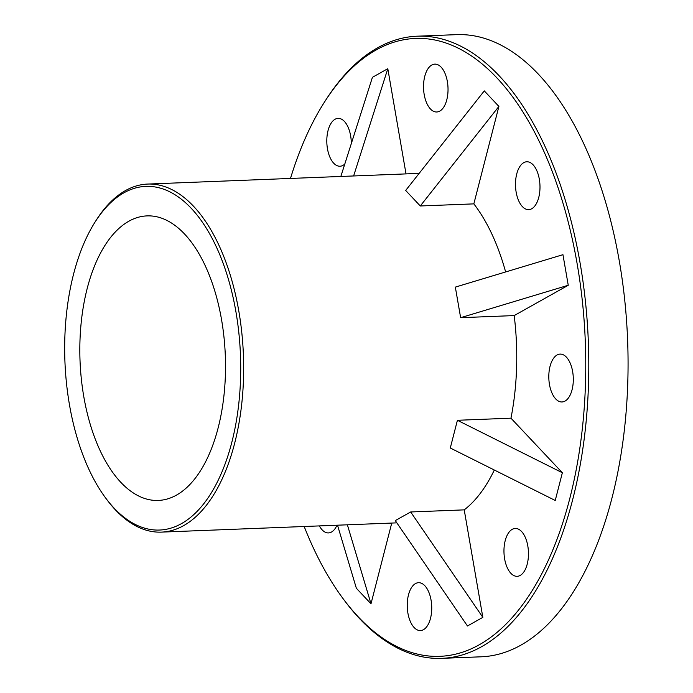 <?xml version="1.0" encoding="UTF-8"?>
<svg xmlns="http://www.w3.org/2000/svg" width="693" height="693" viewBox="0 0 693 693"><rect width="100%" height="100%" fill="white"/><g stroke="black" fill="none" stroke-linecap="round" stroke-linejoin="round"><path stroke-width="1.04" d="M304.184 526.498A309.139 157.831 -92.3 0 0 343.771 599.584A309.139 157.831 -92.3 0 0 578.274 458.125A309.139 157.831 -92.3 0 0 437.274 40.523A309.139 157.831 -92.3 0 0 324.22 102.469A309.139 157.831 -92.3 0 0 290.488 178.439M420.235 582.865A23.952 12.223 -92.3 0 0 418.546 582.7A23.952 12.223 -92.3 0 0 407.233 605.465A23.952 12.223 -92.3 0 0 418.737 630.405A23.952 12.223 -92.3 0 0 420.426 630.561A23.952 12.223 -92.3 0 0 431.739 607.804A23.952 12.223 -92.3 0 0 420.235 582.865M494.317 470.019A174.168 88.921 87.7 0 1 464.223 509.866L482.839 617.359L410.672 511.971L395.296 520.59L467.463 625.987L482.839 617.359M391.753 523.059L370.989 603.794L347.384 524.8M337.517 525.19L356.367 588.27L370.989 603.794M340.835 176.464L372.427 77.33L387.803 68.702L406.02 173.9M473.839 203.872L420.287 205.977L405.674 190.454L484.277 90.896L498.899 106.419L473.839 203.872A174.168 88.921 87.7 0 1 505.63 271.959M514.189 315.584L460.637 317.689L455.336 287.11L562.95 254.686L568.251 285.265L514.189 315.584A174.168 88.921 87.7 0 1 510.958 418.182L562.361 472.756L457.415 420.287L450.285 448.007L555.232 500.476L562.361 472.756M528.482 161.937A23.952 12.223 -92.3 0 0 526.793 161.772A23.952 12.223 -92.3 0 0 515.488 184.529A23.952 12.223 -92.3 0 0 526.992 209.468A23.952 12.223 -92.3 0 0 528.681 209.632A23.952 12.223 -92.3 0 0 539.994 186.867A23.952 12.223 -92.3 0 0 528.482 161.937M516.961 528.62A23.952 12.223 -92.3 0 0 515.271 528.456A23.952 12.223 -92.3 0 0 503.958 551.221A23.952 12.223 -92.3 0 0 515.471 576.16A23.952 12.223 -92.3 0 0 517.151 576.316A23.952 12.223 -92.3 0 0 528.464 553.56A23.952 12.223 -92.3 0 0 516.961 528.62M351.308 143.598A23.952 12.223 -92.3 0 0 339.804 118.538A23.952 12.223 -92.3 0 0 338.115 118.373A23.952 12.223 -92.3 0 0 326.801 141.138A23.952 12.223 -92.3 0 0 338.305 166.069A23.952 12.223 -92.3 0 0 339.994 166.233A23.952 12.223 -92.3 0 0 344.785 164.059M319.36 525.9A23.952 12.223 -92.3 0 0 326.784 532.761A23.952 12.223 -92.3 0 0 328.473 532.917A23.952 12.223 -92.3 0 0 336.997 525.207M436.529 64.293A23.952 12.223 -92.3 0 0 434.84 64.128A23.952 12.223 -92.3 0 0 423.527 86.894A23.952 12.223 -92.3 0 0 435.031 111.824A23.952 12.223 -92.3 0 0 436.72 111.989A23.952 12.223 -92.3 0 0 448.033 89.224A23.952 12.223 -92.3 0 0 436.529 64.293M561.798 354.262A23.952 12.223 -92.3 0 0 560.109 354.106A23.952 12.223 -92.3 0 0 548.804 376.862A23.952 12.223 -92.3 0 0 560.308 401.801A23.952 12.223 -92.3 0 0 561.997 401.966A23.952 12.223 -92.3 0 0 573.31 379.201A23.952 12.223 -92.3 0 0 561.798 354.262M95.14 221.925L96.275 220.131A174.168 88.921 87.7 0 1 147.696 184.061A174.168 88.921 87.7 0 1 243.39 354.591A174.168 88.921 87.7 0 1 161.382 532.12A174.168 88.921 87.7 0 1 149.108 530.942A174.168 88.921 87.7 0 1 107.294 500.19L106.012 498.492A171.985 87.803 87.7 0 1 95.14 221.925A171.985 87.803 87.7 0 1 236.044 312.482A171.985 87.803 87.7 0 1 147.306 528.854A171.985 87.803 87.7 0 1 106.012 498.492M410.672 511.971L464.223 509.866M457.415 420.287L510.958 418.182M148.233 499.471A142.377 72.687 87.7 0 1 79.825 351.212A142.377 72.687 87.7 0 1 147.072 215.895A142.377 72.687 87.7 0 1 157.112 216.848A142.377 72.687 87.7 0 1 225.52 365.107A142.377 72.687 87.7 0 1 158.264 500.433A142.377 72.687 87.7 0 1 148.233 499.471M343.771 599.584L345.045 601.29A311.322 158.94 -92.3 0 0 441.736 658.35L481.02 656.808A311.322 158.94 -92.3 0 0 628.066 360.923A311.322 158.94 -92.3 0 0 478.491 36.746A311.322 158.94 -92.3 0 0 456.548 34.65L417.273 36.192A311.322 158.94 -92.3 0 0 325.363 100.676L324.22 102.469M441.736 658.35A311.322 158.94 -92.3 0 0 588.79 362.474A311.322 158.94 -92.3 0 0 439.215 38.288A311.322 158.94 -92.3 0 0 417.273 36.192M460.637 317.689L568.251 285.265M353.621 175.961L387.803 68.702M420.287 205.977L498.899 106.419M419.152 173.38L147.696 184.061M396.846 522.86L161.382 532.12"/></g></svg>
